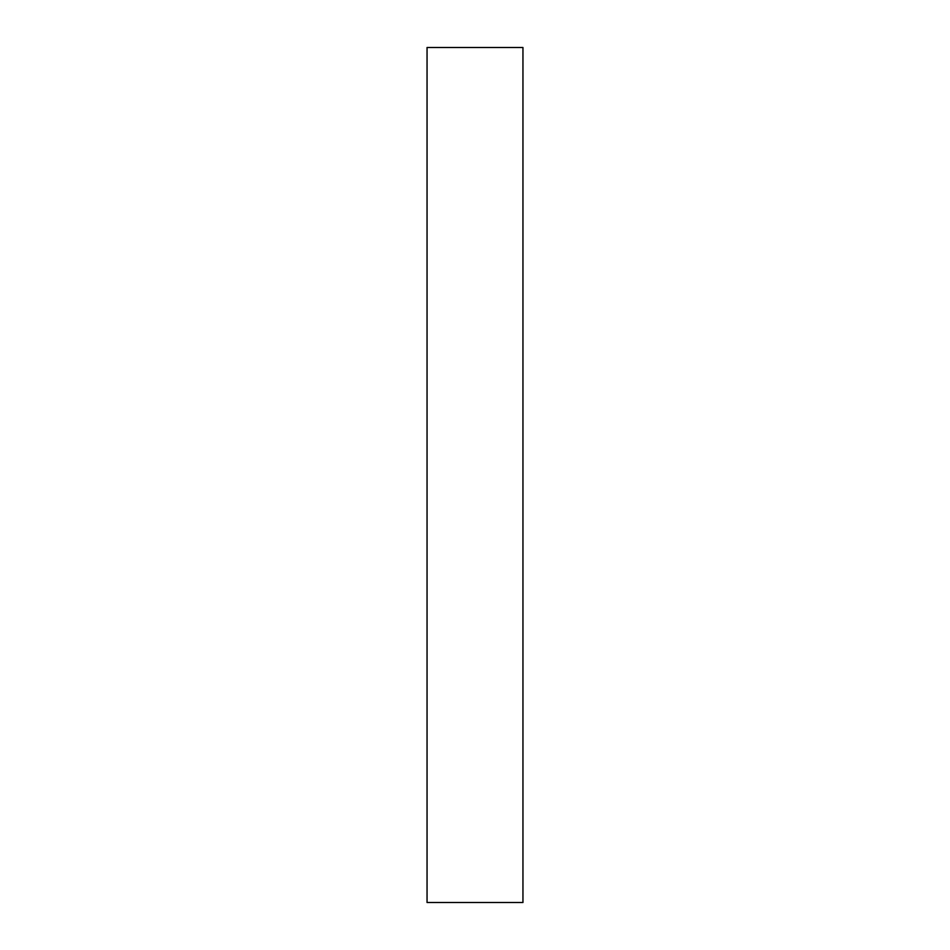 <?xml version="1.0" encoding="UTF-8"?>
<svg xmlns="http://www.w3.org/2000/svg" width="950" height="950" viewBox="0 0 950 950"><rect width="100%" height="100%" fill="white"/><g stroke="black" fill="none" stroke-linecap="round" stroke-linejoin="round"><path stroke-width="1.43" d="M522.951 902.5L522.951 47.5L427.049 47.5L427.049 902.5L522.951 902.5"/></g></svg>
